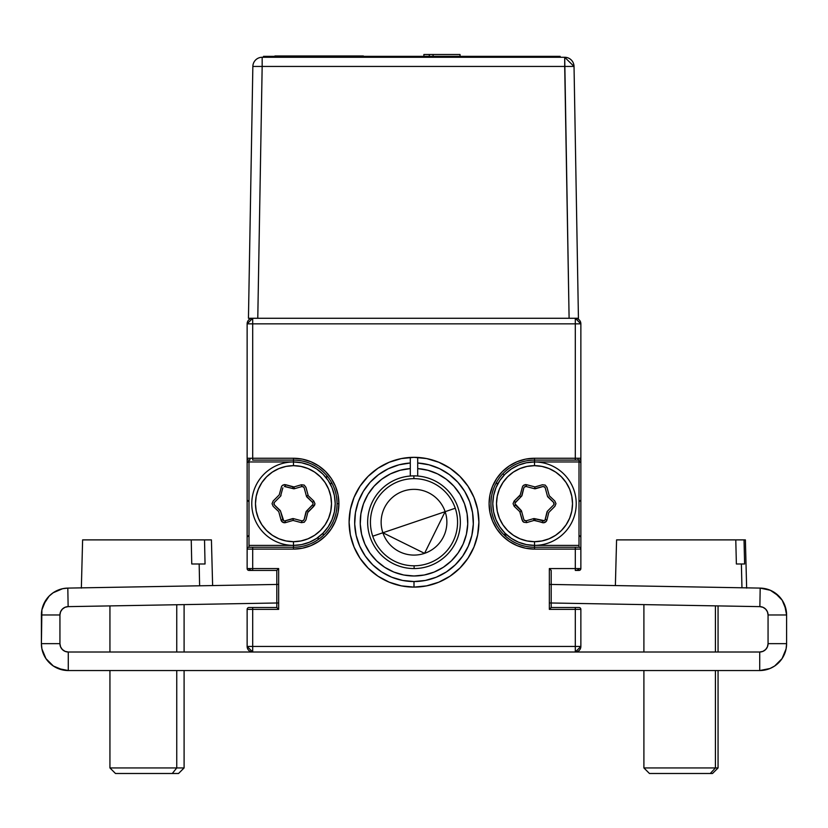 <?xml version="1.0" encoding="UTF-8"?>
<svg xmlns="http://www.w3.org/2000/svg" width="828" height="828" viewBox="0 0 828 828"><rect width="100%" height="100%" fill="white"/><g stroke="black" fill="none" stroke-linecap="round" stroke-linejoin="round"><path stroke-width="1.24" d="M578.089 460.109L578.089 458.257M579.01 461.041L580.863 462.893M580.863 499.967L579.01 501.83M579.01 535.198L580.863 537.051M579.445 568.567A5.558 5.558 0 0 1 575.305 570.43L575.305 568.567L549.347 568.567L549.347 584.413L549.347 568.567L550.061 569.281L549.347 568.567L580.863 568.567A1.853 1.853 0 0 1 579.01 570.43L575.305 570.43M252.695 460.109L293.485 460.109L293.485 458.257L252.695 458.257L252.695 460.109L293.485 460.109A43.573 43.573 0 0 1 337.058 503.683A43.573 43.573 0 0 1 293.485 547.246L293.485 549.109A45.426 45.426 0 0 0 338.911 503.683L337.058 503.683A43.573 43.573 0 0 1 293.485 547.246L248.99 547.246L248.99 460.109A1.853 1.853 0 0 1 247.137 458.257L247.137 568.567A1.853 1.853 0 0 0 248.99 570.43L276.8 570.43L278.653 568.567L252.695 568.567L252.695 549.109L247.137 549.109L247.137 568.567L252.695 568.567L252.695 570.43A5.558 5.558 0 0 1 248.555 568.567M247.137 537.051L248.99 535.198M248.99 501.83L247.137 499.967M247.137 462.893L248.99 461.041M249.921 458.257L249.921 460.109M248.99 460.109A1.853 1.853 0 0 1 247.137 458.257L247.137 323.841A5.558 5.558 0 0 1 252.695 318.273L247.137 323.841L252.695 323.841L252.695 458.257L252.695 323.841L247.137 323.841L247.137 458.257L293.485 458.257L293.485 461.962L248.99 461.962L293.485 461.962L301.63 462.769L309.455 465.139L316.669 468.99L322.982 474.185L328.178 480.509L332.028 487.713L334.398 495.537L335.205 503.683L334.398 511.818L332.028 519.642L328.178 526.856L322.982 533.18L316.669 538.366L309.455 542.216L301.63 544.596L293.485 545.393L293.485 547.246L252.695 547.246L252.695 568.567L278.653 568.567L278.653 584.413L278.653 568.567L277.349 569.881L278.653 568.567L278.653 609.356L278.653 602.96L278.653 609.356L276.8 607.504L252.695 607.504L252.695 609.356L247.137 609.356L247.137 646.44L252.695 652.009L575.305 652.009L580.863 646.44L580.863 609.356L575.305 609.356L575.305 646.44L580.863 646.44L580.863 609.356A1.853 1.853 0 0 0 579.01 607.504L551.2 607.504L549.347 609.356L549.347 602.96L549.347 609.356L575.305 609.356L575.305 607.504L575.305 609.356L580.863 609.356A1.853 1.853 0 0 0 579.01 607.504L551.2 607.504L551.2 570.43L550.061 569.281L551.2 570.43M526.38 462.769L518.545 465.139L511.342 468.99L505.018 474.185L499.833 480.509L495.972 487.713L493.602 495.537L492.795 503.683L493.602 511.818L495.972 519.642L499.833 526.856L505.018 533.18L511.342 538.366L518.545 542.216L526.38 544.596L534.515 545.393L579.01 545.393L579.01 461.962L534.515 461.962L534.515 460.109L579.01 460.109L579.01 461.962L534.515 461.962L526.38 462.769L518.545 465.139L511.342 468.99M473.958 497.39L467.955 486.171L459.882 476.338L467.955 486.171L473.958 497.39L477.642 509.562L478.894 522.22A64.894 64.894 0 0 1 414 587.114A64.894 64.894 0 0 1 349.106 522.22A64.894 64.894 0 0 1 414 457.325A64.894 64.894 0 0 1 478.894 522.22L477.642 534.878L473.958 547.049L467.955 558.269L459.882 568.101L467.955 558.269M438.83 462.272L426.658 458.577L438.83 462.272L450.049 468.265L459.882 476.338M389.17 462.272L377.951 468.265L368.118 476.338L360.045 486.171L354.053 497.39L360.045 486.171L368.118 476.338L377.951 468.265L389.17 462.272L401.342 458.577L414 457.325L426.658 458.577M401.342 585.862L414 587.114L426.658 585.862L438.83 582.177L426.658 585.862L414 587.114L401.342 585.862L389.17 582.177L377.951 576.174L368.118 568.101L360.045 558.269L354.053 547.049L350.358 534.878L349.106 522.22L350.358 509.562L354.053 497.39M450.049 576.174L459.882 568.101L450.049 576.174L438.83 582.177M495.972 487.713L493.602 495.537M518.545 542.216L526.38 544.596M580.863 549.109L580.863 568.567L580.863 549.109A1.853 1.853 0 0 0 579.01 547.246L534.515 547.246L534.515 545.393L579.01 545.393L579.01 547.246A1.853 1.853 0 0 1 580.863 549.109L580.863 458.257A1.853 1.853 0 0 1 579.01 460.109A1.853 1.853 0 0 0 580.863 458.257L580.863 323.841L575.305 318.273A5.558 5.558 0 0 1 580.863 323.841L575.305 323.841L575.305 318.273L575.305 323.841L580.863 323.841L580.863 458.257L534.515 458.257L534.515 460.109L575.305 460.109L575.305 323.841L575.305 458.257L534.515 458.257A45.426 45.426 0 0 0 489.089 503.683A45.426 45.426 0 0 0 534.515 549.109L575.305 549.109L575.305 568.567L575.305 549.109L580.863 549.109L575.305 549.109L575.305 547.246L575.305 549.109L534.515 549.109L534.515 547.246L534.515 549.109L525.656 548.229L517.127 545.642L509.282 541.45L502.399 535.799L496.748 528.916L492.546 521.06L489.959 512.542L489.089 503.683L489.959 494.823L492.546 486.295L496.748 478.439L502.399 471.556L509.282 465.916L517.127 461.714L525.656 459.126L534.515 458.257L534.515 460.109A43.573 43.573 0 0 0 490.942 503.683A43.573 43.573 0 0 0 534.515 547.246A43.573 43.573 0 0 1 490.942 503.683A43.573 43.573 0 0 1 534.515 460.109M248.99 545.393L293.485 545.393L248.99 545.393M301.63 462.769L309.455 465.139L316.669 468.99M332.028 487.713L334.398 495.537M309.455 542.216L301.63 544.596M252.695 570.43L276.8 570.43L277.349 569.881M550.061 569.281L550.661 569.881M551.2 607.504L549.347 609.356L549.347 568.567M549.347 609.356L575.305 609.356L575.305 646.44L252.695 646.44L580.863 646.44A5.558 5.558 0 0 1 575.305 652.009L575.305 646.44L575.305 652.009L759.721 652.009L759.721 670.545L770.009 668.496L774.656 666.012L770.009 668.496L774.656 666.012L778.724 662.669L782.067 658.602L784.551 653.944L786.082 648.904L786.6 643.656A26.879 26.879 0 0 1 759.721 670.545L759.721 652.009L252.695 652.009L252.695 646.44L252.695 652.009A5.558 5.558 0 0 1 247.137 646.44L252.695 646.44L247.137 646.44L247.137 609.356L278.653 609.356L252.695 609.356L252.695 607.504L248.99 607.504A1.853 1.853 0 0 0 247.137 609.356A1.853 1.853 0 0 1 248.99 607.504L276.8 607.504L277.949 608.652M252.695 646.44L252.695 609.356L252.695 646.44M276.8 570.43L276.8 607.504M252.695 323.841L252.695 318.273L252.695 323.841L575.305 323.841L252.695 323.841M575.305 547.246L534.515 547.246M579.01 460.109L575.305 460.109M293.485 460.109A43.573 43.573 0 0 1 337.058 503.683L338.911 503.683A45.426 45.426 0 0 0 293.485 458.257L302.355 459.126L310.873 461.714L318.728 465.916L325.611 471.556L331.262 478.439L335.454 486.295L338.041 494.823L338.911 503.683L338.041 512.542L335.454 521.06L331.262 528.916L325.611 535.799L318.728 541.45L310.873 545.642L302.355 548.229L293.485 549.109L252.695 549.109L293.485 549.109L293.485 547.246M252.695 549.109L252.695 547.246L248.99 547.246A1.853 1.853 0 0 0 247.137 549.109L252.695 549.109M247.137 549.109A1.853 1.853 0 0 1 248.99 547.246M478.894 522.189A64.894 64.894 0 0 0 417.705 457.439L417.705 463.007A59.326 59.326 0 0 1 473.305 524.072A59.326 59.326 0 0 1 414 581.546L414 587.114A64.894 64.894 0 0 0 426.627 585.872M426.689 585.862A64.894 64.894 0 0 0 473.947 547.07M473.958 547.039A64.894 64.894 0 0 0 477.642 534.919M477.652 534.836A64.894 64.894 0 0 0 478.894 522.261M414 587.114L414 581.546A59.326 59.326 0 0 1 354.705 524.072A59.326 59.326 0 0 1 410.295 463.007L410.295 457.439M417.705 476.017L417.705 463.007L428.966 464.808L439.668 468.731L449.428 474.63L457.874 482.279L464.705 491.408L469.662 501.675L472.56 512.698L473.305 524.072L471.856 535.385L468.265 546.201L462.676 556.137L455.296 564.82L446.385 571.931L436.273 577.209L425.344 580.459L414 581.546L402.656 580.459L391.727 577.209L381.625 571.931L372.714 564.82L365.324 556.137L359.735 546.201L356.154 535.385L354.705 524.072L355.44 512.698L358.338 501.675L363.295 491.408L370.126 482.279L378.572 474.63L388.332 468.731L399.034 464.808L410.295 463.007L410.295 468.586L400.121 470.273L390.464 473.875L381.667 479.257L374.07 486.222L367.932 494.502L363.482 503.807L360.904 513.784L360.263 524.072L361.608 534.298L364.879 544.079L369.95 553.052L376.647 560.887L384.709 567.315L393.859 572.076L403.743 575.005L414 575.988L424.267 575.005L434.151 572.076L443.29 567.315L451.363 560.887L458.05 553.052L463.131 544.079L466.392 534.298L467.737 524.072L467.106 513.784L464.518 503.807L460.078 494.502L453.941 486.222L446.333 479.257L437.536 473.875L427.879 470.273L417.705 468.586A53.768 53.768 0 0 1 459.933 550.165A53.768 53.768 0 0 1 368.067 550.165A53.768 53.768 0 0 1 410.295 468.586L410.295 476.017M515.068 502.979L521.557 496.21L515.451 502.337L514.209 501.033L519.777 495.713L520.884 496.883M544.306 520.657L534.515 518.639A1.853 1.853 0 0 1 534.515 518.639L542.878 520.853L542.402 522.644A3.705 3.705 0 0 0 546.956 519.943L548.788 512.46L554.884 506.332L555.971 503.662L554.822 501.033L549.254 495.713L546.997 487.361L545.228 485.094L542.371 484.773L534.981 486.936L526.618 484.711L525.159 484.618L522.685 486.088L520.243 494.896L514.136 501.033L513.06 503.662L514.209 506.332L519.777 511.652L522.685 521.309L523.803 522.261L522.064 519.943L519.901 512.118L521.557 511.155L515.451 505.018L521.557 511.155A1.853 1.853 0 0 1 521.568 511.155M514.178 506.291L515.451 505.018L514.912 503.672L521.05 510.307L515.492 504.987M533.522 518.649L526.132 520.812L526.649 522.592L534.039 520.429L533.522 518.649A1.853 1.853 0 0 1 534.515 518.639L534.515 520.553L535.437 518.877M526.608 522.603L526.142 520.853L524.724 520.657L523.824 519.518L521.568 511.166L523.824 519.518M547.463 511.166L545.207 519.518L547.463 511.166A1.853 1.853 0 0 1 547.463 511.155L553.57 505.018A1.853 1.853 0 0 0 553.539 502.368L547.97 497.059L553.539 502.368A1.853 1.853 0 0 1 553.57 505.018L547.474 511.155A1.853 1.853 0 0 0 546.987 512.025L545.155 519.508L546.987 512.025M525.407 486.491L524.155 487.185L526.142 486.502L534.505 488.727L542.878 486.502L534.515 488.727A1.853 1.853 0 0 0 535.509 488.706L542.899 486.553L535.509 488.706M521.568 496.2L523.824 487.847L521.568 496.2M553.539 502.368L553.973 504.407L553.57 502.337L547.474 496.21A1.853 1.853 0 0 1 547.463 496.2A1.853 1.853 0 0 0 547.97 497.059M544.845 487.195L542.878 486.502M523.865 487.858L522.044 495.341L523.824 487.847M542.371 522.592L534.981 520.429L542.423 522.603M513.06 503.662L514.209 501.033L519.901 495.247M523.793 485.104L526.649 484.773M545.248 485.104L546.956 487.413L549.13 495.247M555.971 503.693L554.822 506.332L549.13 512.118M280.537 511.155L274.43 505.018L280.537 511.155M293.485 518.639L285.122 520.853L293.485 518.639L293.019 520.429L301.382 522.644L301.858 520.853L293.495 518.639A1.853 1.853 0 0 0 292.501 518.649L285.111 520.812A1.853 1.853 0 0 1 282.793 519.518L281.002 520.005A3.705 3.705 0 0 0 285.629 522.592L285.111 520.812L292.501 518.649M284.377 486.491L293.495 488.727A1.853 1.853 0 0 1 293.485 488.727L285.122 486.502L285.629 484.773L293.485 486.802M301.858 486.502L303.824 487.195M281.054 519.984L282.793 519.518L280.537 511.166A1.853 1.853 0 0 0 280.03 510.307L274.461 504.987L280.03 510.307M306.95 497.059L312.518 502.368L306.95 497.059A1.853 1.853 0 0 1 306.443 496.2L304.176 487.847L306.443 496.2A1.853 1.853 0 0 0 306.443 496.21L312.549 502.337L306.443 496.21L308.099 495.247L305.936 487.413L304.228 485.104M313.791 501.033L308.233 495.713L305.967 487.361L304.207 485.094L301.351 484.773L293.961 486.936L294.478 488.706L301.868 486.553L301.351 484.773L293.961 486.936L285.598 484.711L284.128 484.618L281.665 486.088L279.222 494.896L273.116 501.033L272.039 503.693L273.178 506.332L278.746 511.652L281.002 520.005L282.772 522.261L285.629 522.592L293.019 520.429L301.382 522.644L304.228 522.251L305.936 519.943L307.757 512.46L314.671 505.111L314.94 503.662L313.791 501.033L312.549 502.337L313.087 503.693L312.518 502.368M302.603 520.874L304.176 519.518L306.443 511.166A1.853 1.853 0 0 1 306.443 511.155L312.549 505.018L313.791 506.332L308.233 511.652L307.116 510.483M281.044 519.943L278.87 512.118M272.039 503.662L273.178 501.033L278.87 495.247M282.772 485.094L285.629 484.773L293.019 486.936L292.563 488.479M314.94 503.693L313.791 506.332L308.099 512.118M304.218 522.261L301.351 522.592M274.047 502.979L274.43 505.018M312.932 504.387L306.443 511.155A1.853 1.853 0 0 0 305.956 512.025L304.135 519.508L305.956 512.025M282.845 487.858L280.537 496.2M306.443 511.166L304.176 519.518M293.485 461.962A41.721 41.721 0 0 1 335.205 503.683A41.721 41.721 0 0 1 293.485 545.393A41.721 41.721 0 0 0 335.205 503.683A41.721 41.721 0 0 0 293.485 461.962L293.485 465.667A38.005 38.005 0 0 1 331.5 503.683A38.005 38.005 0 0 1 293.485 541.688L293.485 545.393L293.485 541.688L286.074 540.953L278.943 538.79L272.371 535.281L266.616 530.551L261.886 524.797L258.377 518.224L256.214 511.093L255.479 503.683L256.214 496.262L258.377 489.131L261.886 482.569L266.616 476.804L272.371 472.074L278.943 468.565L286.074 466.402L293.485 465.667L300.906 466.402L308.037 468.565L314.609 472.074L320.364 476.804L325.094 482.569L328.602 489.131L330.765 496.262L331.5 503.683L330.765 511.093L328.602 518.224L325.094 524.797L320.364 530.551L314.609 535.281L308.037 538.79L300.906 540.953L293.485 541.688A38.005 38.005 0 0 1 255.479 503.683A38.005 38.005 0 0 1 293.485 465.667L293.485 461.962A41.721 41.721 0 0 0 251.774 503.683A41.721 41.721 0 0 0 293.485 545.393A41.721 41.721 0 0 1 251.774 503.683A41.721 41.721 0 0 1 293.485 461.962M274.461 504.987A1.853 1.853 0 0 1 274.43 502.337A1.853 1.853 0 0 0 274.461 504.987L273.892 503.672L274.43 502.337L280.537 496.21L274.43 502.337M304.135 519.508L303.276 520.657L301.858 520.853M283.683 520.646L280.537 511.166M280.537 496.21A1.853 1.853 0 0 0 281.023 495.341M293.485 488.727A1.853 1.853 0 0 0 294.478 488.706M301.868 486.553L303.296 486.709L304.176 487.847M553.973 504.407L553.57 505.018M526.132 520.812L524.155 520.17M521.568 511.166A1.853 1.853 0 0 0 521.05 510.307M521.557 496.21A1.853 1.853 0 0 0 522.044 495.341M542.899 486.553L544.327 486.709L545.207 487.847L547.463 496.2L545.207 487.847M534.515 461.962L534.515 465.667A38.005 38.005 0 0 1 572.521 503.683A38.005 38.005 0 0 1 534.515 541.688L534.515 545.393A41.721 41.721 0 0 0 576.226 503.683A41.721 41.721 0 0 0 534.515 461.962A41.721 41.721 0 0 1 576.226 503.683A41.721 41.721 0 0 1 534.515 545.393A41.721 41.721 0 0 1 492.795 503.683A41.721 41.721 0 0 1 534.515 461.962A41.721 41.721 0 0 0 492.795 503.683A41.721 41.721 0 0 0 534.515 545.393L534.515 541.688A38.005 38.005 0 0 1 496.51 503.683A38.005 38.005 0 0 1 534.515 465.667L534.515 461.962M523.803 522.261L526.649 522.592L534.039 520.429L543.872 522.737L546.335 521.267L546.956 519.943L545.155 519.508A1.853 1.853 0 0 1 542.878 520.853M534.515 465.667L541.926 466.402L549.057 468.565L555.629 472.074L561.394 476.804L566.114 482.569L569.633 489.131L571.796 496.262L572.521 503.683L571.796 511.093L569.633 518.224L566.114 524.797L561.394 530.551L555.629 535.281L549.057 538.79L541.926 540.953L534.515 541.688L527.094 540.953L519.974 538.79L513.401 535.281L507.636 530.551L502.917 524.797L499.398 518.224L497.235 511.093L496.51 503.683L497.235 496.262L499.398 489.131L502.917 482.569L507.636 476.804L513.401 472.074L519.974 468.565L527.094 466.402L534.515 465.667M534.505 488.727L534.981 486.936L526.618 484.711L526.142 486.502M504.252 474.961L502.782 473.823M505.836 534.898L505.639 536.306L505.836 534.898M496.489 482.413A91.597 91.597 0 0 1 497.473 484.504L496.489 482.403M504.945 533.108A91.597 91.597 0 0 1 504.645 535.395L504.945 533.108M326.853 475.655L326.501 478.18L326.853 475.655M318.356 537.175L318.004 539.701L318.356 537.175M331.51 482.413L330.538 484.504A91.597 91.597 0 0 1 331.51 482.413M323.055 533.108L323.365 535.395A91.597 91.597 0 0 1 323.055 533.108M455.265 508.237A43.573 43.573 0 0 1 427.983 563.485A43.573 43.573 0 0 1 372.735 536.202A43.573 43.573 0 0 0 427.983 563.485A43.573 43.573 0 0 0 455.265 508.237L445.133 511.673A32.861 32.861 0 0 1 424.547 553.352A32.861 32.861 0 0 1 382.878 532.766L372.735 536.202L382.878 532.766L424.547 553.352L445.133 511.673L382.878 532.766L445.133 511.673A32.861 32.861 0 0 0 403.453 491.097A32.861 32.861 0 0 0 382.878 532.766A32.861 32.861 0 0 1 403.453 491.097A32.861 32.861 0 0 1 445.133 511.673L455.265 508.237A43.573 43.573 0 0 0 400.017 480.954A43.573 43.573 0 0 0 372.735 536.202A43.573 43.573 0 0 1 400.017 480.954A43.573 43.573 0 0 1 455.265 508.237M413.876 475.872L413.886 478.646L413.876 475.872A46.347 46.347 0 0 1 460.347 522.095A46.347 46.347 0 0 1 414.124 568.567A46.347 46.347 0 0 0 460.347 522.095A46.347 46.347 0 0 0 413.876 475.872A46.347 46.347 0 0 0 367.653 522.344A46.347 46.347 0 0 0 414.124 568.567A46.347 46.347 0 0 1 367.653 522.344A46.347 46.347 0 0 1 413.876 475.872M414.114 565.793L414.124 568.567L414.114 565.793M578.43 318.273L574.032 66.437L564.706 66.437L564.706 57.277A9.325 9.325 0 0 1 574.032 66.437L578.43 318.273L569.105 318.273L578.43 318.273L569.105 318.273L564.706 57.277L262.166 57.277L262.166 66.437L574.032 66.437L564.706 57.277L262.166 57.277A9.325 9.325 0 0 0 252.85 66.437L248.452 318.273L569.105 318.273L257.777 318.273L262.166 66.437L257.777 318.273L248.452 318.273L252.85 66.437L262.166 66.437L252.85 66.437A9.325 9.325 0 0 1 262.166 57.277L262.166 66.437L564.706 66.437L569.105 318.273M257.777 318.273L248.452 318.273M363.399 55.983L274.627 56.356M274.896 55.983L363.357 55.983M560.152 57.277L560.152 56.356L550.879 56.356L550.879 57.277M263.501 56.356L263.501 57.277L263.501 56.356L550.879 56.356L263.501 56.356M272.774 57.277L272.774 56.356L272.774 57.277M423.884 54.503L460.037 54.503L423.884 54.503L423.884 56.356M429.308 56.356L429.308 54.503L429.308 56.356M460.037 54.503L460.037 56.356M433.075 56.356L433.075 54.503M765.621 649.556L762.909 651.367L759.721 652.009A8.342 8.342 0 0 0 768.063 643.656L767.421 646.854L765.621 649.556L767.421 646.854L765.621 649.556L762.909 651.367M62.379 649.556L60.579 646.854L59.937 643.656L41.4 643.656L41.917 648.904L45.933 658.602L43.449 653.944L45.933 658.602L53.344 666.012L57.991 668.496L68.279 670.545L759.721 670.545L68.279 670.545L68.279 652.009L68.279 670.545A26.879 26.879 0 0 1 41.4 643.656L59.937 643.656L59.937 614.976A8.342 8.342 0 0 1 68.134 606.634L67.813 588.097L62.638 588.698L53.106 592.786L49.111 596.139L45.83 600.186L41.907 609.791L41.4 643.656L41.4 614.976L59.937 614.976L59.937 643.656A8.342 8.342 0 0 0 68.279 652.009L65.091 651.367L62.379 649.556L65.091 651.367L62.379 649.556L60.579 646.854M60.558 611.82L62.338 609.129L64.988 607.307L62.338 609.129L60.558 611.82L62.338 609.129L64.988 607.307L68.134 606.634L278.653 602.96L68.134 606.634L67.813 588.097A26.879 26.879 0 0 0 41.4 614.976L59.937 614.976L60.558 611.82L62.338 609.129L64.988 607.307M41.907 609.791L45.83 600.186L43.398 604.802L49.111 596.139L53.106 592.786L62.638 588.698M49.276 662.669L45.933 658.602L53.344 666.012L63.042 670.028M778.724 662.669L774.656 666.012L782.067 658.602L786.082 648.904M778.889 596.139L770.33 590.281L774.894 592.786L770.33 590.281L760.187 588.097A26.879 26.879 0 0 1 786.6 614.976L786.6 643.656L786.6 614.976L768.063 614.976L768.063 643.656L786.6 643.656L768.063 643.656L768.063 614.976A8.342 8.342 0 0 0 759.866 606.634L760.187 588.097L759.866 606.634L549.347 602.96L759.866 606.634L763.012 607.307L765.662 609.129L767.442 611.82L765.662 609.129L763.012 607.307L765.662 609.129L767.442 611.82L768.063 614.976L786.6 614.976L784.602 604.802L782.17 600.186L774.894 592.786L782.17 600.186L786.093 609.791L782.17 600.186L784.602 604.802M252.695 652.009L68.279 652.009L252.695 652.009M278.653 584.413L67.813 588.097L278.653 584.413M45.83 600.186L49.111 596.139M760.187 588.097L549.347 584.413L760.187 588.097M767.442 611.82L765.662 609.129L763.012 607.307M745.355 539.887L744.02 539.887L744.62 563.992L741.381 563.992L741.96 587.776L741.381 563.992L736.371 563.992L735.781 539.887L744.02 539.887L616.612 539.887L735.781 539.887L736.371 563.992L744.62 563.992L744.02 539.887L745.386 539.887L746.649 588.097L745.386 539.887M741.381 563.992L736.371 563.992M715.423 767.939L643.905 767.939L715.423 767.939L715.423 670.545L715.423 767.939L718.062 767.939L715.423 767.939L710.258 773.497L715.423 767.939M649.462 773.497L712.504 773.497L649.462 773.497L643.905 767.939L643.905 670.545M715.423 652.009L715.423 605.858L715.423 652.009M651.708 773.497L649.99 773.497M211.419 539.887L212.62 585.572L211.419 539.887L204.526 539.887L205.044 563.992L199.165 563.992L199.62 585.8L199.165 563.992L191.754 563.992L191.237 539.887L204.526 539.887L83.059 539.887M211.316 539.887L204.526 539.887L205.044 563.992L191.754 563.992L199.165 563.992M191.754 563.992L191.237 539.887L82.614 539.887L81.351 588.097L82.614 539.887M176.747 767.939L109.938 767.939L176.747 767.939L176.747 670.545L176.747 767.939L184.095 767.939L176.747 767.939L172.286 773.497L176.747 767.939M109.938 670.545L109.938 767.939L115.496 773.497L178.537 773.497L184.095 767.939L184.095 670.545M176.747 652.009L176.747 604.74L176.747 652.009M121.747 773.497L118.559 773.497M115.537 773.497L178.496 773.497M615.38 585.572L616.581 539.887M643.905 604.616L643.905 652.009M718.062 605.91L718.062 652.009M718.062 670.545L718.062 767.939L712.504 773.497M109.938 605.91L109.938 652.009M184.095 604.616L184.095 652.009"/></g></svg>
